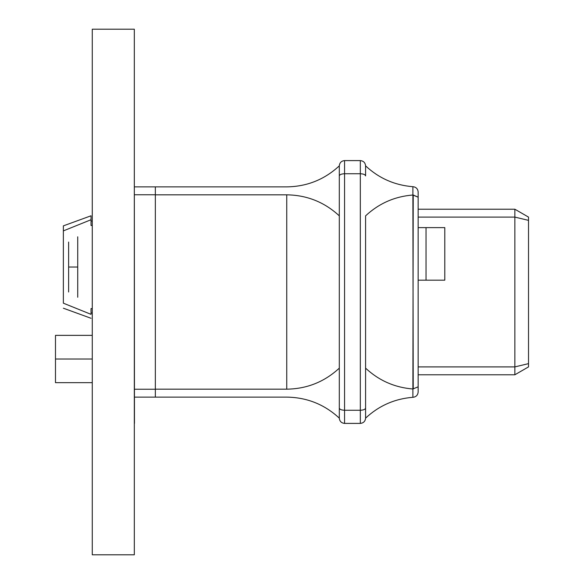 <?xml version="1.0" encoding="UTF-8"?>
<svg xmlns="http://www.w3.org/2000/svg" width="584" height="584" viewBox="0 0 584 584"><rect width="100%" height="100%" fill="white"/><g stroke="black" fill="none" stroke-linecap="round" stroke-linejoin="round"><path stroke-width="0.88" d="M134.32 554.8L92.272 554.8L134.32 554.8L134.32 29.2L92.272 29.2L92.272 554.8L92.272 29.2L134.32 29.2L134.32 554.8M134.451 423.4L134.32 160.6L134.451 423.4M339.304 418.144L339.304 165.856C324.47 179.58 306.95 186.588 286.744 186.88C306.95 186.588 324.47 179.58 339.304 165.856C339.64 162.688 341.392 160.936 344.56 160.6L360.328 160.6L344.56 160.6L344.56 410.26L360.328 410.26L360.328 173.74L344.56 173.74L360.328 173.74L360.328 160.6L360.328 410.26L344.56 410.26L344.56 423.4L360.328 423.4L344.56 423.4L344.56 160.6C341.392 160.936 339.64 162.688 339.304 165.856L339.304 175.915C339.64 174.601 341.392 173.879 344.56 173.74C341.392 173.879 339.64 174.601 339.304 175.915L339.304 215.854C324.47 202.137 306.95 195.129 286.744 194.83L155.344 194.83L155.344 389.17L155.344 194.83L286.744 194.83L286.744 389.17L286.744 194.83C306.95 195.129 324.47 202.137 339.304 215.854L339.304 368.146C324.47 381.863 306.95 388.871 286.744 389.17C306.95 388.871 324.47 381.863 339.304 368.146L339.304 408.085C339.64 409.399 341.392 410.121 344.56 410.26C341.392 410.121 339.64 409.399 339.304 408.085L339.304 418.144C324.47 404.42 306.95 397.412 286.744 397.12L155.344 397.12L286.744 397.12C306.95 397.412 324.47 404.42 339.304 418.144C339.64 421.312 341.392 423.064 344.56 423.4C341.392 423.064 339.64 421.312 339.304 418.144M155.344 389.17L286.744 389.17L155.344 389.17M155.344 186.88L286.744 186.88L155.344 186.88L155.344 194.764L134.32 194.764L155.344 194.764L155.344 389.236L155.344 186.88L134.32 186.88L155.344 186.88M413.224 388.995L412.888 195.012C394.704 196.472 378.936 203.422 365.584 215.854L365.584 368.146C378.936 380.578 394.704 387.528 412.888 388.988L418.144 386.82L418.144 197.18L413.224 195.005L412.888 388.988C394.704 387.528 378.936 380.578 365.584 368.146L365.584 418.144C365.248 421.312 363.496 423.064 360.328 423.4L360.328 410.26L360.328 423.4C363.496 423.064 365.248 421.312 365.584 418.144L365.584 408.085C365.248 409.399 363.496 410.121 360.328 410.26C363.496 410.121 365.248 409.399 365.584 408.085L365.584 215.854C378.936 203.422 394.704 196.472 412.888 195.012L412.888 186.697C394.704 185.237 378.936 178.288 365.584 165.856C378.936 178.288 394.704 185.237 412.888 186.697L412.888 195.012L418.144 197.18L418.144 191.968C417.859 188.946 416.217 187.201 413.224 186.719C416.217 187.201 417.859 188.946 418.144 191.968L418.144 386.82L412.888 388.988L412.888 397.303C394.704 398.762 378.936 405.712 365.584 418.144C378.936 405.712 394.704 398.762 412.888 397.303L412.888 388.988M413.224 397.281L413.224 397.281C416.217 396.799 417.859 395.054 418.144 392.032L418.144 386.82L418.144 392.032C417.859 395.054 416.217 396.799 413.224 397.281M365.584 165.856L365.584 175.915C365.248 174.601 363.496 173.879 360.328 173.74C363.496 173.879 365.248 174.601 365.584 175.915L365.584 165.856C365.248 162.688 363.496 160.936 360.328 160.6C363.496 160.936 365.248 162.688 365.584 165.856M68.62 267.034L68.62 292L68.62 242.068L68.62 267.034L77.723 267.034L77.723 236.812L77.723 297.256L77.723 267.034L68.62 267.034L68.62 292L68.62 267.034M77.723 267.034L77.723 236.812L77.723 267.034M63.364 225.862L91.031 215.788L91.031 219.73L63.364 230.884L63.364 225.862L63.364 230.884L91.031 219.73L91.031 225.482L92.272 225.482L91.031 225.482L91.031 215.788L63.364 225.862M91.031 221.044L92.272 221.044L91.031 221.044M91.031 314.338C91.031 319.565 91.031 319.565 91.031 314.338L63.364 303.184C63.364 309.819 63.364 309.819 63.364 303.184C63.364 309.819 63.364 309.819 63.364 303.184L63.364 230.884L91.031 219.73L63.364 230.884L63.364 303.184L91.031 314.338C91.031 319.565 91.031 319.565 91.031 314.338L91.031 308.586L91.031 314.338M514.862 374.782L418.144 374.782L514.862 374.782L514.862 217.102L418.144 217.102L514.862 217.102L514.862 209.218L418.144 209.218L514.862 209.218L514.862 217.102L528.52 220.365L528.52 366.898L528.52 217.102L528.52 220.365L514.862 217.102L514.862 366.898L418.144 366.898L514.862 366.898L528.52 363.635L514.862 366.898L514.862 374.782L528.52 366.898L514.862 374.782M444.796 227.614L444.796 280.174L444.796 227.614L426.028 227.614L426.028 280.174L444.796 280.174L426.028 280.174L426.028 227.614L418.144 227.614L444.796 227.614M134.32 389.236L155.344 389.236L155.344 397.12L134.32 397.12L155.344 397.12L155.344 389.236L134.32 389.236M92.272 308.586L91.031 308.586L92.272 308.586M55.48 359.014L55.48 382.666L55.48 335.362L55.48 359.014L92.272 359.014L55.48 359.014L55.48 382.666L55.48 359.014M418.144 280.174L426.028 280.174L418.144 280.174M528.52 217.102L514.862 209.218L528.52 217.102M91.031 318.28L63.364 308.206M92.272 313.024L91.031 313.024M55.48 382.666L92.272 382.666M55.48 335.362L92.272 335.362"/></g></svg>
